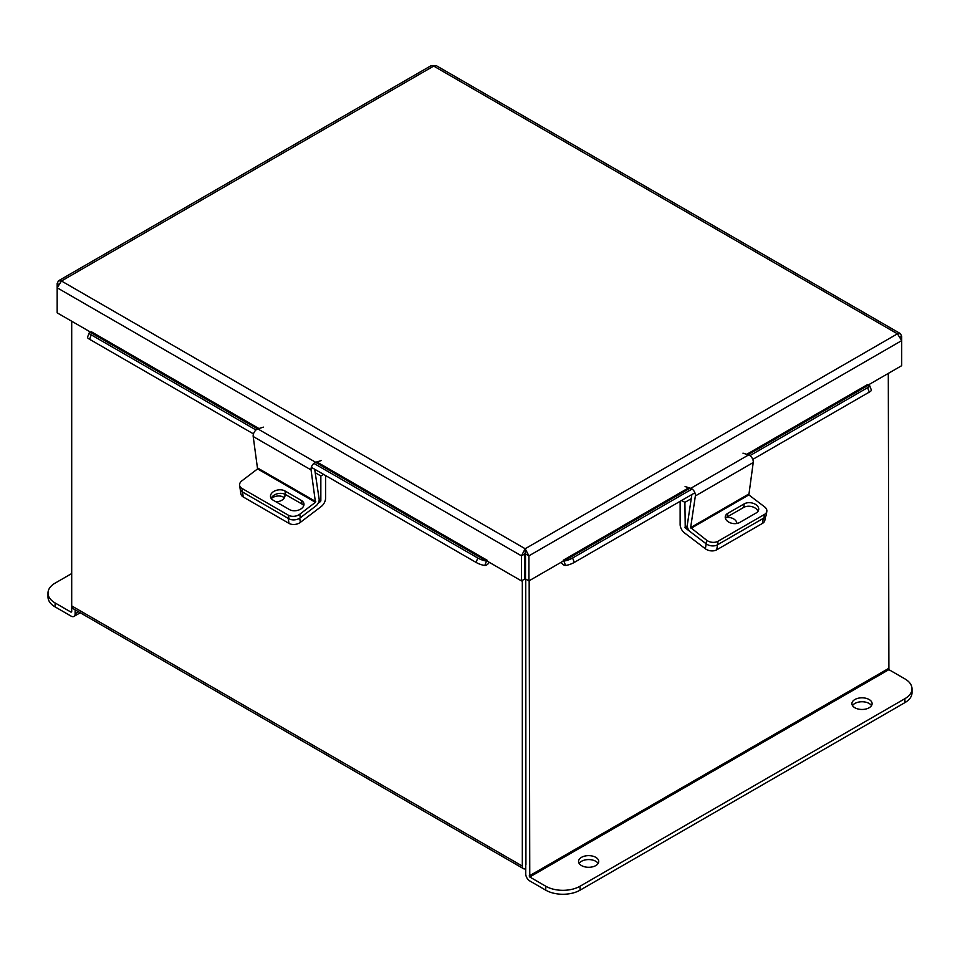 <?xml version="1.0" encoding="UTF-8"?>
<svg xmlns="http://www.w3.org/2000/svg" width="960" height="960" viewBox="0 0 960 960"><rect width="100%" height="100%" fill="white"/><g stroke="black" fill="none" stroke-linecap="round" stroke-linejoin="round"><path stroke-width="1.44" d="M71.7 321.24L71.7 605.916A5.676 3.276 -60 0 0 72.876 608.508L523.5 868.68A5.676 3.276 120 0 0 525.744 868.68M523.5 868.68A5.676 3.276 120 0 1 522.324 866.076L522.324 580.38M525.924 864.492L525.744 579.06L525.744 873.984A5.676 3.276 -120 0 0 529.764 880.932L545.76 890.172L545.76 886.224L529.764 876.984L888.888 669.636L888.3 373.416M58.476 280.8L57.168 283.476L57.168 287.796L61.452 281.004L58.476 280.8L430.992 65.724L436.392 65.724L900.396 333.624L901.704 336.288L901.704 365.664L867.708 385.296M900.396 333.624L897.432 333.816L901.704 340.608L528.924 555.84L525.504 553.86L525.18 548.736L528.924 555.84L528.924 580.896L563.232 561.084L563.232 560.256L563.856 561.024L690.132 488.124M525.504 553.86L525.504 578.916L528.924 580.896M525.18 548.736L897.432 333.816L433.692 66.084L61.452 281.004L525.18 548.736L521.448 555.84L521.448 580.896L487.14 561.084L487.14 560.256L316.836 461.94M525.18 552.672L524.868 553.86L521.448 555.84L57.168 287.796L57.168 312.84L91.164 332.472M524.868 553.86L524.868 578.916L521.448 580.896M57.168 283.476L58.344 284.148M901.704 336.288L900.54 336.972M315.66 462.384L486.516 561.024L487.14 560.256M486.516 561.024L484.812 565.428A5.412 3.132 120 0 0 489.276 562.32M258.972 428.532L91.476 331.824L90.864 332.592L257.712 428.928M253.476 433.896L89.568 339.276A6.468 1.368 -158.8 0 1 87.492 337.284L89.208 332.88A6.468 1.368 21.2 0 1 90.66 332.58L90.864 332.592M484.608 565.416A6.468 1.368 -158.8 0 1 476.076 562.416L311.34 467.316M89.208 332.88A6.468 1.368 21.2 0 0 91.272 334.872L89.568 339.276M476.076 562.416L477.78 558.012L313.86 463.38M255.996 429.972L91.272 334.872M477.78 558.012A6.468 1.368 21.2 0 0 486.324 561.012M747.996 454.716L868.02 385.416L867.396 384.648L746.736 454.32M561.096 562.32A5.412 3.132 -120 0 0 565.56 565.428L563.856 561.024M868.02 385.416L868.212 385.404A6.468 1.368 -21.2 0 1 869.676 385.704A6.468 1.368 -21.2 0 1 867.6 387.684L749.964 455.604M869.676 385.704L871.38 390.108A6.468 1.368 158.8 0 1 869.316 392.088L752.772 459.384M694.896 492.792L574.296 562.416A6.468 1.368 158.8 0 1 565.764 565.416M564.048 561.012A6.468 1.368 -21.2 0 0 572.592 558.012L574.296 562.416M692.1 489.012L572.592 558.012M680.136 501.312L680.136 524.496A7.308 4.224 -120 0 0 684.504 532.908L705.396 548.796L706.14 543.804L685.248 527.916L687.348 526.704M691.224 498.708L684.9 502.368L685.248 527.916M681.6 500.46L684.9 502.368M730.128 522.768A8.088 5.34 -171.5 0 1 731.52 523.224M765.372 516.828L764.856 520.284A8.088 5.34 -171.5 0 1 762.504 523.38L716.76 549.792A8.088 5.34 -171.5 0 1 705.396 548.796M736.848 523.476A8.088 5.34 8.5 0 0 726.408 517.464M690.996 528.324L748.86 494.916L753.228 462.528L695.364 495.936L690.648 527.592L706.668 540.252L706.14 543.804A8.088 5.34 8.5 0 0 717.504 544.8A8.088 5.34 -171.5 0 1 706.14 543.804L690.468 531.888A5.364 3.096 -120 0 1 687.3 525.048L691.848 494.556M762.504 523.38L763.248 518.388L717.504 544.8L716.76 549.792M271.308 498.636A8.088 5.34 171.5 0 1 283.32 497.088A8.088 5.34 171.5 0 1 284.352 497.832M319.08 500.688L320.508 501.504L320.844 500.832L320.844 475.956L315.204 472.692M299.724 518.184L300.348 522.384L321.252 506.496A7.308 4.224 120 0 0 325.608 498.084L325.608 475.548M323.58 474.372L320.844 475.956M320.508 501.504L318.132 503.304M300.348 522.384A8.088 5.34 171.5 0 1 288.984 523.38L243.24 496.968A8.088 5.34 171.5 0 1 240.888 493.872L240.144 488.868A8.088 5.34 -8.5 0 0 242.496 491.976A8.088 5.34 171.5 0 1 240.144 488.868L239.616 485.316A8.088 5.34 -8.5 0 0 241.968 488.412L243.24 496.968M275.976 501.804A8.088 5.34 -8.5 0 0 284.928 495.192A8.088 5.34 -8.5 0 0 284.568 494.076M288.984 523.38L288.24 518.388L242.496 491.976L288.924 518.784L288.396 515.22L241.968 488.412M748.86 494.916L764.544 506.832A8.088 5.34 8.5 0 1 766.824 511.332A8.088 5.34 8.5 0 1 764.472 514.428L718.032 541.236L717.504 544.8L763.944 517.992L764.472 514.428M725.436 518.484A8.568 5.664 -171.5 0 1 727.224 516.912L743.7 507.408A8.568 5.664 -171.5 0 1 752.064 506.688A8.568 5.664 -171.5 0 1 757.992 511.38M766.824 511.332L766.284 514.884A8.088 5.34 -171.5 0 1 763.944 517.992M727.752 513.36A8.568 5.664 8.5 0 0 725.268 516.648A8.568 5.664 8.5 0 0 730.08 522.744A8.568 5.664 8.5 0 0 739.728 522.456L756.192 512.952A8.568 5.664 8.5 0 0 758.688 509.664A8.568 5.664 8.5 0 0 753.876 503.568A8.568 5.664 8.5 0 0 744.228 503.856L727.752 513.36L727.224 516.912M706.668 540.252A8.088 5.34 8.5 0 0 718.032 541.236M695.364 495.936A5.364 3.096 -120 0 0 690.756 488.316L685.104 486.564M742.968 453.156L748.632 454.908A5.364 3.096 60 0 1 753.228 462.528M315.444 502.308L311.064 469.92L253.2 436.512L257.568 468.9L315.444 502.308L299.76 514.236L300.288 517.788L315.972 505.872A5.364 3.096 120 0 0 319.128 499.032L314.688 469.248M239.616 485.316A8.088 5.34 -8.5 0 1 241.896 480.828L257.568 468.9M271.224 498.516A8.568 5.664 171.5 0 1 277.14 493.824A8.568 5.664 171.5 0 1 285.516 494.544L301.98 504.048A8.568 5.664 171.5 0 1 303.768 505.62M300.288 517.788A8.088 5.34 171.5 0 1 288.924 518.784M284.988 490.98A8.568 5.664 -8.5 0 0 275.328 490.692A8.568 5.664 -8.5 0 0 270.516 496.8A8.568 5.664 -8.5 0 0 273.012 500.088L289.476 509.592A8.568 5.664 -8.5 0 0 299.136 509.88A8.568 5.664 -8.5 0 0 303.948 503.784A8.568 5.664 -8.5 0 0 301.452 500.496L284.988 490.98L285.516 494.544M288.396 515.22A8.088 5.34 -8.5 0 0 299.76 514.236M253.2 436.512A5.364 3.096 -60 0 1 257.808 428.892L263.46 427.14M321.336 460.548L315.672 462.3A5.364 3.096 120 0 0 311.064 469.92M852.516 705.612A10.092 5.832 180 0 1 854.868 703.464A10.092 5.832 180 0 1 871.5 705.612M854.868 699.516A10.092 5.832 180 0 1 865.872 698.256A10.092 5.832 180 0 1 872.1 703.644A10.092 5.832 180 0 1 869.148 707.76A10.092 5.832 180 0 1 858.144 709.02A10.092 5.832 180 0 1 851.916 703.644A10.092 5.832 180 0 1 854.868 699.516M579.156 863.436A10.092 5.832 180 0 1 581.508 861.288A10.092 5.832 180 0 1 598.14 863.436M581.508 857.34A10.092 5.832 180 0 1 592.512 856.08A10.092 5.832 180 0 1 598.74 861.468A10.092 5.832 180 0 1 595.788 865.584A10.092 5.832 180 0 1 584.784 866.844A10.092 5.832 180 0 1 578.556 861.468A10.092 5.832 180 0 1 581.508 857.34M529.164 580.752L529.764 876.984M888.888 669.636L904.896 678.876A24.264 14.004 0 0 1 912 688.788A24.264 14.004 0 0 1 904.896 698.688L580.068 886.224L580.068 890.172A24.264 14.004 180 0 1 545.76 890.172M912 688.788L912 692.724A24.264 14.004 180 0 1 904.896 702.636L580.068 890.172M545.76 886.224A24.264 14.004 0 0 0 580.068 886.224M71.112 612.18L55.104 602.952L55.104 606.888L71.112 616.128A5.676 3.276 -120 0 0 73.944 616.416A5.676 3.276 -120 0 0 75.12 613.812L75.12 609.804M71.7 611.844L71.7 605.916L522.324 866.076M55.104 606.888A24.264 14.004 180 0 1 48 596.988L48 593.04A24.264 14.004 -0 0 0 55.104 602.952M48 593.04A24.264 14.004 -0 0 1 55.104 583.14L71.7 573.552M688.86 487.728L563.232 560.256M869.316 392.088L867.6 387.684M687.264 525.876L684.9 527.244M320.844 500.832L319.176 499.872M748.524 494.172L690.648 527.592M748.632 454.908L690.756 488.316M743.7 507.408L744.228 503.856M315.78 501.576L257.916 468.168M315.672 462.3L257.808 428.892M301.98 504.048L301.452 500.496M888.3 668.616L529.164 875.952M904.896 702.636L904.896 698.688M75.12 613.812L78.6 611.808M80.256 612.768L73.944 616.416"/></g></svg>
